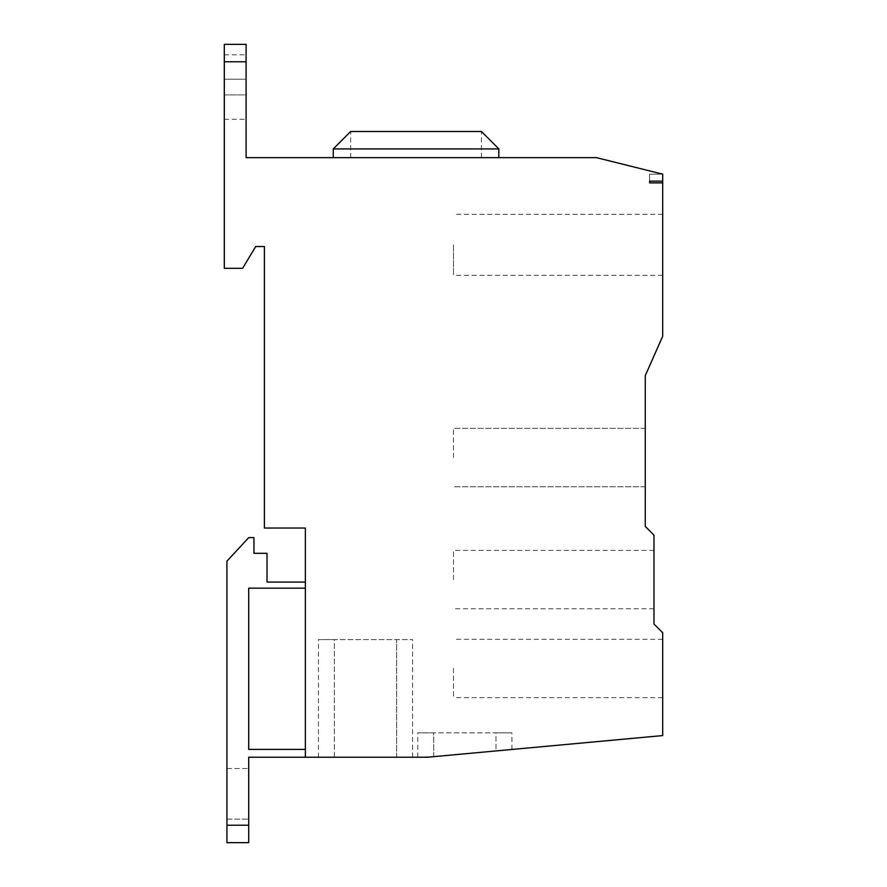 <?xml version="1.0" encoding="UTF-8"?>
<svg xmlns="http://www.w3.org/2000/svg" width="887" height="887" viewBox="0 0 887 887"><rect width="100%" height="100%" fill="white"/><g stroke="black" fill="none" stroke-linecap="round" stroke-linejoin="round"><path stroke-width="0.67" stroke-dasharray="4.43 3.33" d="M433.721 756.655L433.721 732.839L417.788 732.839L433.721 732.839L417.788 732.839L433.721 732.839L433.721 756.655L427.379 757.243L417.788 757.243L427.379 757.243L433.721 756.655L417.788 757.243L427.379 757.243L511.91 749.46L495.977 750.923L495.977 732.839L511.91 732.839L417.788 732.839L511.91 732.839L495.977 732.839L511.91 732.839L495.977 732.839L495.977 750.923L511.91 749.46L427.379 757.243L417.788 757.243L433.721 756.655M662.689 181.136L662.689 174.162L662.689 181.136L662.689 174.162L596.452 157.642L246.109 157.642L246.109 61.78L224.311 61.78L224.311 268.329L242.617 268.329L255.689 246.542L264.404 246.542L264.404 528.031L305.361 528.031L305.361 757.243L427.379 757.243L662.689 735.578L662.689 632.741L653.974 624.027L653.974 535.127L645.259 526.412L645.259 375.644L662.689 336.262L662.689 182.877L649.617 182.877L662.689 182.877L662.689 174.162L649.617 174.162L662.689 174.162L662.689 181.136L649.617 181.136L649.617 174.162L649.617 182.877L649.617 174.162L649.617 181.136L662.689 181.136L649.617 181.136M334.377 757.243L334.377 639.594L318.444 639.594L412.566 639.594L318.444 639.594L334.377 639.594L334.377 757.243L318.444 757.243L334.377 757.243M396.633 757.243L396.633 639.594L396.633 757.243L412.566 757.243L318.444 757.243L396.633 757.243M662.689 182.877L649.617 182.877M662.689 174.162L649.617 174.162L662.689 174.162M662.689 244.801L662.689 275.303L662.689 244.801M248.715 825.22L248.715 842.65L226.928 842.65L226.928 825.22L248.715 825.22L248.715 757.243L305.361 757.243L305.361 749.404L248.715 749.404L248.715 588.17L305.361 588.17L305.361 582.072L267.02 582.072L267.02 553.311L253.948 553.311L253.948 537.622L248.715 537.622L226.928 561.149L226.928 825.22M226.928 819.122L226.928 768.574L226.928 819.122L248.715 819.122L248.715 768.574L248.715 819.122L226.928 819.122M226.928 768.574L248.715 768.574L226.928 768.574M305.361 749.404L305.361 757.243M305.361 582.072L305.361 588.17M224.311 94.898L224.311 119.301L224.311 79.209L224.311 94.898L246.109 94.898L246.109 119.301L246.109 54.806L246.109 94.898L224.311 94.898M224.311 79.209L224.311 54.806L224.311 79.209L246.109 79.209L224.311 79.209M453.523 668.465L453.523 697.67L453.523 668.465M662.689 668.465L662.689 697.67L662.689 668.465M645.259 457.57L645.259 428.366L645.259 457.57M453.523 457.57L453.523 428.366L453.523 457.57M653.974 579.577L653.974 550.383L653.974 579.577M453.523 579.577L453.523 550.383L453.523 579.577M224.311 61.78L224.311 44.35L246.109 44.35L246.109 61.78M453.523 244.801L453.523 275.303L453.523 244.801M350.687 157.642L350.687 131.498L481.408 131.498L481.408 157.642L350.687 157.642L481.408 157.642M498.838 148.927L333.257 148.927M498.838 157.642L333.257 157.642L498.838 157.642M417.788 757.243L417.788 732.839M511.91 749.46L511.91 732.839M318.444 757.243L318.444 639.594M412.566 757.243L412.566 639.594M224.311 119.301L246.109 119.301M224.311 54.806L246.109 54.806M662.689 639.272L453.523 639.272M662.689 697.67L453.523 697.67M645.259 428.366L453.523 428.366L645.259 428.366M645.259 486.763L453.523 486.763L645.259 486.763M653.974 550.383L453.523 550.383M653.974 608.77L453.523 608.77M662.689 214.299L453.523 214.299M662.689 275.303L453.523 275.303"/><path stroke-width="1.33" d="M662.689 182.877L649.617 182.877L649.617 181.136L662.689 181.136L662.689 336.262L645.259 375.644L645.259 526.412L653.974 535.127L653.974 624.027L662.689 632.741L662.689 735.578L427.379 757.243L305.361 757.243L305.361 528.031L264.404 528.031L264.404 246.542L255.689 246.542L242.617 268.329L224.311 268.329L224.311 61.78L246.109 61.78L246.109 44.35L224.311 44.35L224.311 61.78M649.617 182.877L649.617 181.136M246.109 61.78L246.109 157.642L596.452 157.642L662.689 174.162L662.689 181.136M305.361 582.072L267.02 582.072L267.02 553.311L253.948 553.311L253.948 537.622L248.715 537.622L226.928 561.149L226.928 842.65L248.715 842.65L248.715 757.243L305.361 757.243M305.361 749.404L248.715 749.404L248.715 588.17L305.361 588.17M481.408 131.498L350.687 131.498L333.257 148.927L498.838 148.927L481.408 131.498M498.838 157.642L498.838 148.927M248.715 825.22L226.928 825.22M333.257 157.642L333.257 148.927"/></g></svg>
